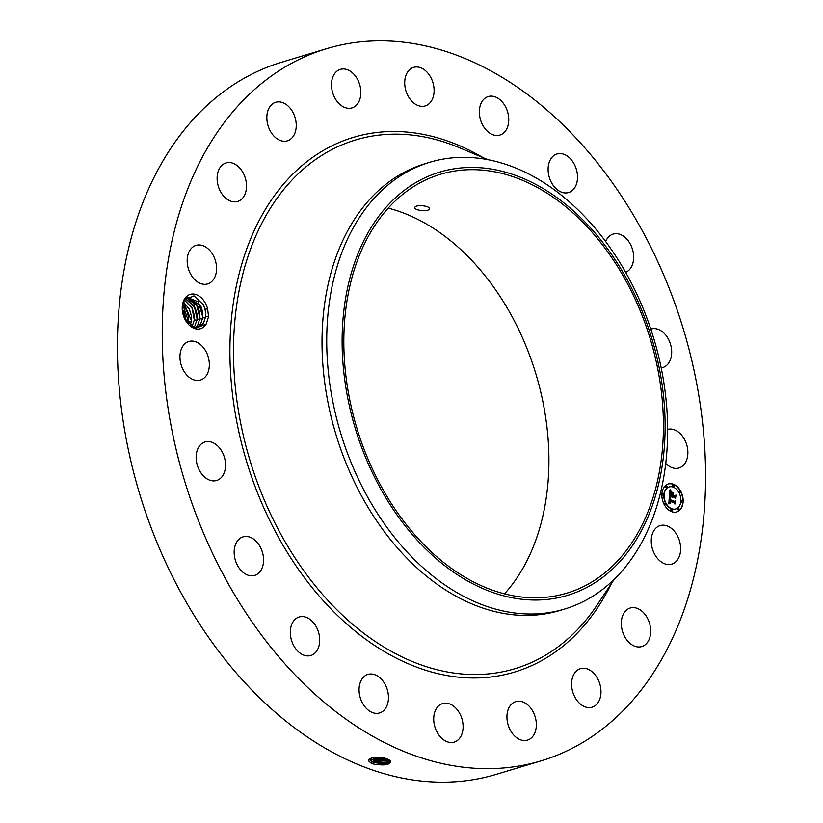 <?xml version="1.0" encoding="UTF-8"?>
<svg xmlns="http://www.w3.org/2000/svg" width="823" height="823" viewBox="0 0 823 823"><rect width="100%" height="100%" fill="white"/><g stroke="black" fill="none" stroke-linecap="round" stroke-linejoin="round"><path stroke-width="1.23" d="M541.225 760.812L496.413 774.32A371.883 260.654 -106.8 0 1 236.479 673.245A371.883 260.654 -106.8 0 1 118.656 313.1A371.883 260.654 -106.8 0 1 281.775 62.188L326.587 48.68A371.883 260.654 -106.8 0 1 586.521 149.755A371.883 260.654 -106.8 0 1 704.344 509.9A371.883 260.654 -106.8 0 1 541.225 760.812A371.883 260.654 -106.8 0 1 281.291 659.737A371.883 260.654 -106.8 0 1 163.468 299.593A371.883 260.654 -106.8 0 1 326.587 48.68M388.23 208.137A218.753 153.325 -106.8 0 1 478.863 268.257A218.753 153.325 -106.8 0 1 504.489 593.856M370.628 758.384L370.762 760.606L373.467 762.417L384.506 764.197L390.75 761.748L388.59 759.588L390.359 760.73C390.843 764.855 385.041 765.925 372.942 763.939L369.321 761.717C365.299 757.448 380.596 755.699 387.489 759.104L388.97 759.783M184.424 318.244L195.061 328.49L206.131 324.067L208.579 316.732L207.591 308.769L205.184 309.345L205.688 316.495L203.466 323.336L198.106 327.616L203.425 323.357L205.637 316.66L205.493 311.135L203.651 305.024L194.012 295.858L184.403 299.994L182.325 306.856L182.552 312.01M206.48 323.501A17.931 12.571 -106.8 0 1 206.151 324.067A17.931 12.571 -106.8 0 1 184.455 318.295A17.931 12.571 -106.8 0 1 182.541 311.938A17.931 12.571 -106.8 0 1 184.486 299.037A17.931 12.571 -106.8 0 1 196.882 294.881A17.931 12.571 -106.8 0 1 207.591 308.769M653.781 530.814A20.122 14.104 -106.8 0 1 660.139 525.588A20.122 14.104 -106.8 0 1 677.288 535.557A20.122 14.104 -106.8 0 1 678.111 558.91A20.122 14.104 -106.8 0 1 671.753 564.136A20.122 14.104 -106.8 0 1 654.604 554.167A20.122 14.104 -106.8 0 1 653.781 530.814M645.016 644.913A20.122 14.104 -106.8 0 1 641.817 646.559A20.122 14.104 -106.8 0 1 623.34 633.761A20.122 14.104 -106.8 0 1 626.992 609.658A20.122 14.104 -106.8 0 1 630.192 608.022A20.122 14.104 -106.8 0 1 648.668 620.809A20.122 14.104 -106.8 0 1 645.016 644.913M591.264 707.41A20.122 14.104 -106.8 0 1 572.602 691.423A20.122 14.104 -106.8 0 1 580.472 668.657A20.122 14.104 -106.8 0 1 581.295 668.451A20.122 14.104 -106.8 0 1 599.957 684.438A20.122 14.104 -106.8 0 1 592.087 707.194A20.122 14.104 -106.8 0 1 591.264 707.41M522.111 740.278A20.122 14.104 -106.8 0 1 507.287 721.267A20.122 14.104 -106.8 0 1 515.836 701.577A20.122 14.104 -106.8 0 1 521.175 701.422A20.122 14.104 -106.8 0 1 535.989 720.434A20.122 14.104 -106.8 0 1 527.45 740.124A20.122 14.104 -106.8 0 1 522.111 740.278M444.317 740.299A20.122 14.104 -106.8 0 1 433.742 720.156A20.122 14.104 -106.8 0 1 442.599 703.562A20.122 14.104 -106.8 0 1 452.506 705.362A20.122 14.104 -106.8 0 1 463.082 725.505A20.122 14.104 -106.8 0 1 454.224 742.099A20.122 14.104 -106.8 0 1 444.317 740.299M365.505 707.471A20.122 14.104 -106.8 0 1 359.126 687.987A20.122 14.104 -106.8 0 1 367.953 674.407A20.122 14.104 -106.8 0 1 382.026 679.87A20.122 14.104 -106.8 0 1 388.405 699.365A20.122 14.104 -106.8 0 1 379.568 712.944A20.122 14.104 -106.8 0 1 365.505 707.471M293.389 645.016A20.122 14.104 -106.8 0 1 299.202 616.962A20.122 14.104 -106.8 0 1 316.618 627.455A20.122 14.104 -106.8 0 1 310.816 655.499A20.122 14.104 -106.8 0 1 293.389 645.016M235.028 559.043A20.122 14.104 -106.8 0 1 243.052 536.863A20.122 14.104 -106.8 0 1 262.691 553.231A20.122 14.104 -106.8 0 1 254.667 575.4A20.122 14.104 -106.8 0 1 235.028 559.043M196.141 457.958A20.122 14.104 -106.8 0 1 205.03 441.951A20.122 14.104 -106.8 0 1 225.533 464.47A20.122 14.104 -106.8 0 1 216.644 480.488A20.122 14.104 -106.8 0 1 196.141 457.958M180.525 351.668A20.122 14.104 -106.8 0 1 188.837 341.504A20.122 14.104 -106.8 0 1 204.371 348.859A20.122 14.104 -106.8 0 1 208.764 369.866A20.122 14.104 -106.8 0 1 200.452 380.041A20.122 14.104 -106.8 0 1 184.908 372.675A20.122 14.104 -106.8 0 1 180.525 351.668M189.712 250.583A20.122 14.104 -106.8 0 1 196.059 245.357A20.122 14.104 -106.8 0 1 213.208 255.325A20.122 14.104 -106.8 0 1 214.031 278.678A20.122 14.104 -106.8 0 1 207.684 283.904A20.122 14.104 -106.8 0 1 190.535 273.936A20.122 14.104 -106.8 0 1 189.712 250.583M222.796 164.579A20.122 14.104 -106.8 0 1 226.006 162.933A20.122 14.104 -106.8 0 1 244.472 175.721A20.122 14.104 -106.8 0 1 240.83 199.835A20.122 14.104 -106.8 0 1 237.621 201.47A20.122 14.104 -106.8 0 1 219.155 188.683A20.122 14.104 -106.8 0 1 222.796 164.579M276.549 102.083A20.122 14.104 -106.8 0 1 295.21 118.07A20.122 14.104 -106.8 0 1 287.35 140.836A20.122 14.104 -106.8 0 1 286.527 141.042A20.122 14.104 -106.8 0 1 267.866 125.055A20.122 14.104 -106.8 0 1 275.726 102.289A20.122 14.104 -106.8 0 1 276.549 102.083M345.711 69.214A20.122 14.104 -106.8 0 1 360.525 88.226A20.122 14.104 -106.8 0 1 351.987 107.906A20.122 14.104 -106.8 0 1 346.648 108.06A20.122 14.104 -106.8 0 1 331.823 89.059A20.122 14.104 -106.8 0 1 340.372 69.369A20.122 14.104 -106.8 0 1 345.711 69.214M423.506 69.194A20.122 14.104 -106.8 0 1 434.081 89.337A20.122 14.104 -106.8 0 1 425.213 105.93A20.122 14.104 -106.8 0 1 415.306 104.13A20.122 14.104 -106.8 0 1 404.731 83.987A20.122 14.104 -106.8 0 1 413.599 67.393A20.122 14.104 -106.8 0 1 423.506 69.194M502.308 102.021A20.122 14.104 -106.8 0 1 508.686 121.506A20.122 14.104 -106.8 0 1 499.859 135.085A20.122 14.104 -106.8 0 1 485.796 129.623A20.122 14.104 -106.8 0 1 479.418 110.128A20.122 14.104 -106.8 0 1 488.245 96.548A20.122 14.104 -106.8 0 1 502.308 102.021M574.423 164.477A20.122 14.104 -106.8 0 1 568.621 192.531A20.122 14.104 -106.8 0 1 551.194 182.037A20.122 14.104 -106.8 0 1 557.006 153.994A20.122 14.104 -106.8 0 1 574.423 164.477M605.677 241.571A20.122 14.104 -106.8 0 1 613.145 234.092A20.122 14.104 -106.8 0 1 632.784 250.449A20.122 14.104 -106.8 0 1 625.634 272.32M650.808 329.128A20.122 14.104 -106.8 0 1 651.178 329.005A20.122 14.104 -106.8 0 1 671.681 351.534A20.122 14.104 -106.8 0 1 662.793 367.542A20.122 14.104 -106.8 0 1 661.198 367.881M667.638 429.369A20.122 14.104 -106.8 0 1 683.018 436.972A20.122 14.104 -106.8 0 1 687.298 457.825A20.122 14.104 -106.8 0 1 678.985 467.989A20.122 14.104 -106.8 0 1 665.745 463.421M673.523 484.284A14.588 10.226 -106.8 0 1 683.028 498.553A14.588 10.226 -106.8 0 1 676.701 511.906A14.588 10.226 -106.8 0 1 671.475 511.597A14.588 10.226 -106.8 0 1 661.97 497.329A14.588 10.226 -106.8 0 1 668.286 483.975A14.588 10.226 -106.8 0 1 673.523 484.284M593.404 233.742A218.753 153.325 -106.8 0 1 662.7 445.593A218.753 153.325 -106.8 0 1 566.749 593.188A218.753 153.325 -106.8 0 1 413.846 533.726A218.753 153.325 -106.8 0 1 344.549 321.875A218.753 153.325 -106.8 0 1 440.49 174.281A218.753 153.325 -106.8 0 1 593.404 233.742M414.977 207.098C412.2 209.783 427.127 212.437 429.061 209.299C431.869 206.151 416.891 204.145 414.977 207.098L414.751 207.633M429.061 209.299L429.287 208.723M372.942 763.939L370.617 762.828M204.762 307.936A16.182 11.337 -106.8 0 1 205.184 309.345M676.557 511.947A14.588 10.226 73.2 0 0 682.709 498.532A14.588 10.226 73.2 0 0 673.224 484.377A14.588 10.226 73.2 0 0 668.142 484.027M440.223 171.966A221.058 154.94 -106.8 0 1 652.135 339.58A221.058 154.94 -106.8 0 1 567.026 595.502A221.058 154.94 -106.8 0 1 355.104 427.888A221.058 154.94 -106.8 0 1 440.223 171.966M370.268 759.207L370.762 760.555L373.477 762.376L389.217 763.26L390.75 761.728M389.814 762.952L371.471 761.234M564.527 609.092L559.815 610.501A233.341 163.551 -106.8 0 1 396.717 547.089A233.341 163.551 -106.8 0 1 322.791 321.114A233.341 163.551 -106.8 0 1 425.141 163.674L429.843 162.265A233.341 163.551 -106.8 0 1 430.264 162.131A233.341 163.551 -106.8 0 1 592.941 225.677A233.341 163.551 -106.8 0 1 666.867 451.652A233.341 163.551 -106.8 0 1 564.527 609.092A233.341 163.551 -106.8 0 1 564.105 609.215A233.341 163.551 -106.8 0 1 401.429 545.67A233.341 163.551 -106.8 0 1 327.503 319.694A233.341 163.551 -106.8 0 1 429.843 162.265M669.037 486.979A11.491 8.055 73.2 0 0 668.883 487.031A11.491 8.055 73.2 0 0 663.904 497.545A11.491 8.055 73.2 0 0 671.393 508.789A11.491 8.055 73.2 0 0 675.518 509.026A11.491 8.055 73.2 0 0 675.662 508.984M662.618 493.461A0.885 0.617 73.2 0 0 662.978 495.168A0.885 0.617 73.2 0 0 663.112 495.096M673.019 484.953A0.885 0.617 73.2 0 0 673.368 486.671A0.885 0.617 73.2 0 0 673.512 486.599M666.044 485.909A0.885 0.617 73.2 0 0 666.404 487.627A0.885 0.617 73.2 0 0 666.537 487.555M681.578 500.868A0.885 0.617 73.2 0 0 681.938 502.575A0.885 0.617 73.2 0 0 682.072 502.503M679.459 491.146A0.885 0.617 73.2 0 0 679.808 492.864A0.885 0.617 73.2 0 0 679.952 492.792M671.187 509.375A0.885 0.617 73.2 0 0 671.537 511.083A0.885 0.617 73.2 0 0 671.681 511.011M664.747 503.182A0.885 0.617 73.2 0 0 665.097 504.89A0.885 0.617 73.2 0 0 665.241 504.818M678.152 508.419A0.885 0.617 73.2 0 0 678.512 510.126A0.885 0.617 73.2 0 0 678.646 510.054M390.277 760.709L389.31 761.285L373.663 760.411L370.967 758.652L373.663 760.462L390.297 760.74M192.695 327.554L198.106 327.616M671.691 508.696A11.491 8.055 73.2 0 0 675.817 508.943A11.491 8.055 73.2 0 0 680.796 498.419A11.491 8.055 73.2 0 0 673.307 487.175A11.491 8.055 73.2 0 0 669.181 486.938A11.491 8.055 73.2 0 0 664.202 497.452A11.491 8.055 73.2 0 0 671.691 508.696M662.957 495.065A0.885 0.617 73.2 0 0 663.081 493.409A0.885 0.617 73.2 0 0 662.957 495.065M673.358 486.558A0.885 0.617 73.2 0 0 673.481 484.901A0.885 0.617 73.2 0 0 673.358 486.558M666.383 487.514A0.885 0.617 73.2 0 0 666.507 485.858A0.885 0.617 73.2 0 0 666.383 487.514M681.917 502.472A0.885 0.617 73.2 0 0 682.041 500.816A0.885 0.617 73.2 0 0 681.917 502.472M679.788 492.751A0.885 0.617 73.2 0 0 679.911 491.094A0.885 0.617 73.2 0 0 679.788 492.751M671.64 509.324A0.885 0.617 73.2 0 0 671.517 510.98A0.885 0.617 73.2 0 0 671.64 509.324M665.21 503.131A0.885 0.617 73.2 0 0 665.087 504.777A0.885 0.617 73.2 0 0 665.21 503.131M678.615 508.367A0.885 0.617 73.2 0 0 678.491 510.013A0.885 0.617 73.2 0 0 678.615 508.367M205.729 317.585L202.839 317.349L198.466 301.938L186.852 297.226M202.839 317.349L200.627 324.2L202.787 317.513L202.643 311.999L200.812 305.889L187.325 297.062M669.387 496.763L670.663 498.11L669.778 498.429L669.521 499.818L674.541 501.855L675.097 501.341L674.891 504.077L674.407 503.028L669.799 501.228L670.508 503.316L669.449 501.094L669.5 502.771L670.334 503.563L668.832 503.861L669.315 496.783M669.727 496.547L670.879 497.966L669.593 496.588M670.2 498.388L669.932 499.551L674.593 501.382L675.529 500.775L675.169 503.913L675.385 501.053L674.613 501.577L669.778 499.684L670.025 498.44M669.829 489.952L671.146 491.475L670.231 492L669.901 494.294L672.072 495.148L670.179 494.037L670.745 491.763L670.323 493.934L672.113 494.633L671.465 492.473L673.409 493.224L672.463 495.292L674.798 496.207L675.457 495.683L675.23 498.615L674.706 497.401L672.71 496.629L672.813 497.606L672.37 496.485L672.545 497.781L671.98 496.341L670.025 495.569L669.366 496.146L669.829 489.952M670.292 489.829L671.414 491.341L670.169 489.87M673.667 492.874L671.661 492.092L673.43 492.946M672.885 494.932L674.87 495.713L675.961 495.055L675.56 498.615L675.806 495.343L674.911 495.878L672.751 495.035L672.977 493.707L672.751 494.973M389.907 760.977L371.677 759.279M196.625 327.924L200.586 324.211L196.646 327.914M674.778 501.629L674.644 503.522M674.541 501.855L669.521 499.818M675.385 501.053L674.51 501.536M670.025 495.569L669.377 495.96M675.148 495.93L674.983 498.038M674.798 496.207L672.463 495.292M672.566 493.934L672.165 495.384M673.409 493.224L672.268 494.016M671.619 492.73L673.111 493.316M672.072 495.148L669.901 494.294M669.973 493.502L669.624 494.17M670.899 491.537L670.22 491.804M675.806 495.343L674.829 495.847M372.449 757.767L373.858 758.497L388.672 759.639M372.5 757.746L373.858 758.446L388.621 759.608M186.368 297.617L197.962 306.753L199.794 312.853L199.938 318.378L197.736 325.064L195.082 327.976L197.777 325.054L199.999 318.213L196.388 303.862L186.389 297.607M388.261 759.434L372.685 757.705M376.183 757.283L385.01 758.271M376.327 757.283L384.866 758.23M185.381 298.636L195.113 307.607L196.954 313.707L197.098 319.231L194.886 325.929L193.467 327.749M200.04 319.303L197.15 319.067L194.218 305.786L185.391 298.615M197.15 319.067L194.928 325.918L193.487 327.76M382.911 757.798L378.148 757.273M194.249 320.085L192.047 326.782L194.31 319.931L191.965 307.74L184.373 300.035L192.273 308.471L194.105 314.571L194.249 320.085M191.399 320.949L190.144 325.857L191.461 320.785L183.436 301.918L189.424 309.325L191.255 315.425L191.399 320.949M182.665 304.51L186.584 310.178L188.416 316.289L188.189 324.005M191.502 321.875L188.611 321.639L182.675 304.459M188.611 321.639L188.22 324.036M185.823 320.867L185.566 317.143L182.264 308.368M185.864 320.929L182.264 308.296M183.663 310.888L185.597 317.308M186.512 310.034L188.436 316.444M189.352 309.17L191.286 315.59M192.201 308.316L194.125 314.736M195.051 307.463L196.975 313.872M197.89 306.598L199.824 313.018M200.74 305.745L202.664 312.154M203.579 304.88L205.513 311.3M611.376 583.589A279.234 195.72 -106.8 0 1 319.314 596.212A279.234 195.72 -106.8 0 1 247.63 246.489A279.234 195.72 -106.8 0 1 482.978 157.615M372.294 763.682L373.467 762.417M614.297 579.197L597.045 605.111A276.116 193.539 -106.8 0 1 321.896 593.681A276.116 193.539 -106.8 0 1 246.272 261.817A276.116 193.539 -106.8 0 1 459.152 147.605L487.844 159.662M369.116 761.584L370.762 760.606M373.477 762.376L372.459 761.707L373.663 760.462M370.299 759.053L370.967 758.652M373.663 760.411L372.654 759.742L373.858 758.497M373.858 758.446L372.963 757.654M188.436 322.719L187.016 322.595M197.191 320.157L194.31 319.931M202.88 318.45L199.999 318.213M208.579 316.732L205.688 316.495"/></g></svg>

